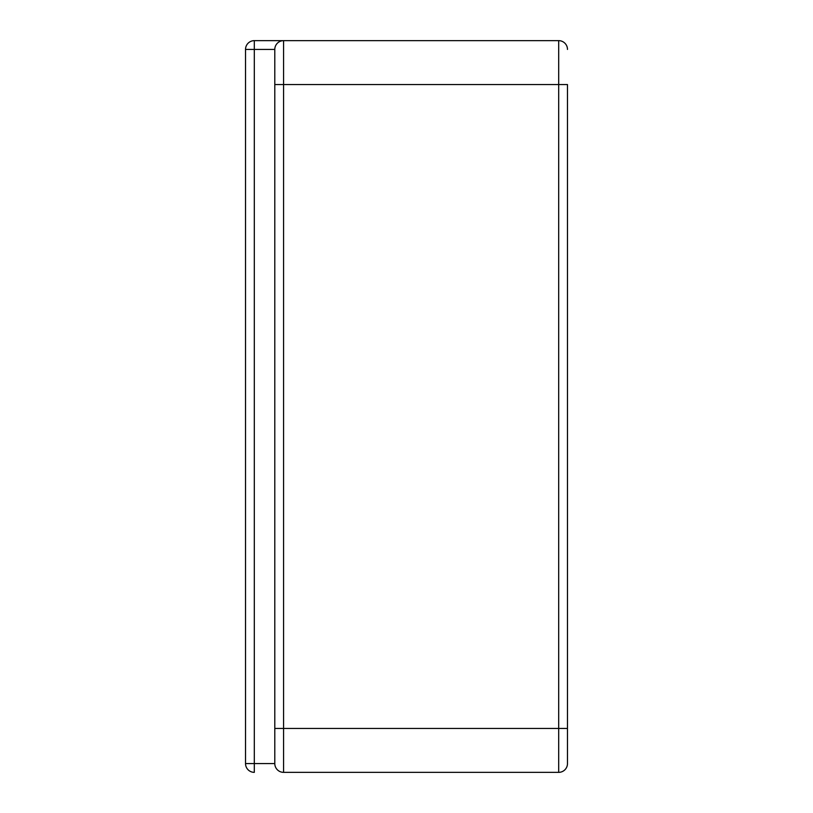 <?xml version="1.0" encoding="UTF-8"?>
<svg xmlns="http://www.w3.org/2000/svg" width="813" height="813" viewBox="0 0 813 813"><rect width="100%" height="100%" fill="white"/><g stroke="black" fill="none" stroke-linecap="round" stroke-linejoin="round"><path stroke-width="1.22" d="M567.474 49.43A8.78 8.78 0 0 0 558.694 40.65L558.694 84.552L567.474 84.552L567.474 728.448L558.694 728.448L558.694 772.35A8.78 8.78 0 0 0 567.474 763.57L567.474 728.448L567.474 763.57A8.78 8.78 0 0 1 558.694 772.35L283.574 772.35A8.78 8.78 0 0 1 274.794 763.57L274.794 728.448L274.794 763.57L245.526 763.57A8.78 8.78 0 0 0 254.306 772.35A8.78 8.78 0 0 1 245.526 763.57L245.526 49.43L254.306 49.43L254.306 40.65A8.78 8.78 0 0 0 245.526 49.43M558.694 40.65L254.306 40.65M274.794 84.552L274.794 728.448L283.574 728.448L283.574 84.552L274.794 84.552L274.794 49.43A8.78 8.78 0 0 1 283.574 40.65L283.574 84.552L558.694 84.552L558.694 728.448L283.574 728.448L283.574 772.35A8.78 8.78 0 0 1 274.794 763.57M254.306 772.35L254.306 49.43L274.794 49.43"/></g></svg>
